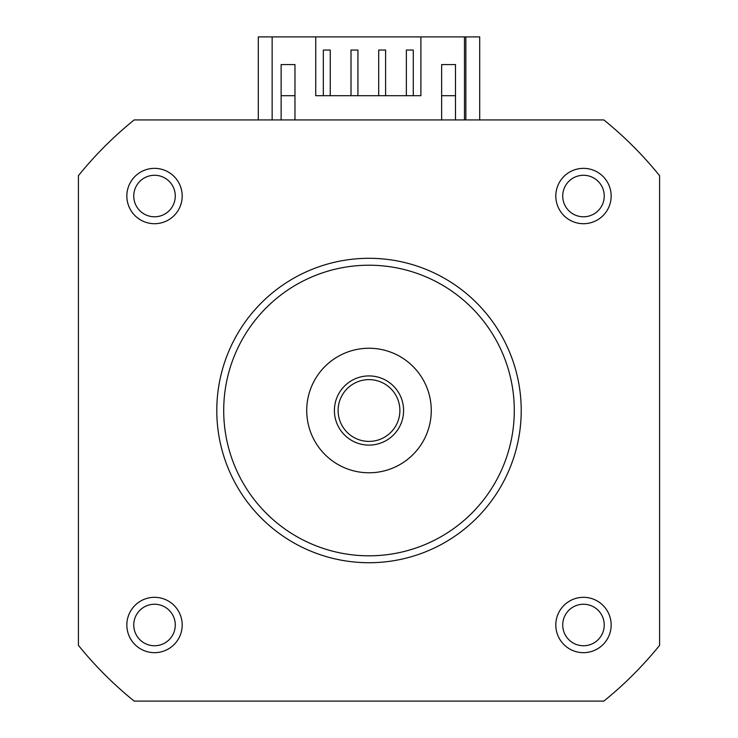 <?xml version="1.0" encoding="UTF-8"?>
<svg xmlns="http://www.w3.org/2000/svg" width="738" height="738" viewBox="0 0 738 738"><rect width="100%" height="100%" fill="white"/><g stroke="black" fill="none" stroke-linecap="round" stroke-linejoin="round"><path stroke-width="1.11" d="M369 441.398A30.885 30.885 0 0 0 399.885 410.512A30.885 30.885 0 0 0 369 379.627A30.885 30.885 0 0 0 338.115 410.512A30.885 30.885 0 0 0 369 441.398M369 375.919A34.594 34.594 0 0 1 403.594 410.512A34.594 34.594 0 0 1 369 445.106A34.594 34.594 0 0 1 334.406 410.512A34.594 34.594 0 0 1 369 375.919M369 555.806A145.294 145.294 0 0 0 514.294 410.512A145.294 145.294 0 0 0 369 265.219A145.294 145.294 0 0 0 223.706 410.512A145.294 145.294 0 0 0 369 555.806M369 258.3A152.213 152.213 0 0 1 521.212 410.512A152.213 152.213 0 0 1 369 562.725A152.213 152.213 0 0 1 216.787 410.512A152.213 152.213 0 0 1 369 258.3M154.519 223.706A27.675 27.675 0 0 1 126.844 196.031A27.675 27.675 0 0 1 154.519 168.356A27.675 27.675 0 0 1 182.194 196.031A27.675 27.675 0 0 1 154.519 223.706M154.519 175.275A20.756 20.756 0 0 0 133.762 196.031A20.756 20.756 0 0 0 154.519 216.787A20.756 20.756 0 0 0 175.275 196.031A20.756 20.756 0 0 0 154.519 175.275M583.481 223.706A27.675 27.675 0 0 1 555.806 196.031A27.675 27.675 0 0 1 583.481 168.356A27.675 27.675 0 0 1 611.156 196.031A27.675 27.675 0 0 1 583.481 223.706M583.481 175.275A20.756 20.756 0 0 0 562.725 196.031A20.756 20.756 0 0 0 583.481 216.787A20.756 20.756 0 0 0 604.237 196.031A20.756 20.756 0 0 0 583.481 175.275M583.481 652.669A27.675 27.675 0 0 1 555.806 624.994A27.675 27.675 0 0 1 583.481 597.319A27.675 27.675 0 0 1 611.156 624.994A27.675 27.675 0 0 1 583.481 652.669M583.481 604.237A20.756 20.756 0 0 0 562.725 624.994A20.756 20.756 0 0 0 583.481 645.75A20.756 20.756 0 0 0 604.237 624.994A20.756 20.756 0 0 0 583.481 604.237M154.519 652.669A27.675 27.675 0 0 1 126.844 624.994A27.675 27.675 0 0 1 154.519 597.319A27.675 27.675 0 0 1 182.194 624.994A27.675 27.675 0 0 1 154.519 652.669M154.519 604.237A20.756 20.756 0 0 0 133.762 624.994A20.756 20.756 0 0 0 154.519 645.75A20.756 20.756 0 0 0 175.275 624.994A20.756 20.756 0 0 0 154.519 604.237M369 348.244A62.269 62.269 0 0 0 306.731 410.512A62.269 62.269 0 0 0 369 472.781A62.269 62.269 0 0 0 431.269 410.512A62.269 62.269 0 0 0 369 348.244M465.863 119.925L465.863 36.9L479.7 36.9L479.7 119.925M134.168 119.925A373.613 373.613 0 0 0 78.412 175.681L78.412 645.344A373.613 373.613 0 0 0 134.168 701.1L603.832 701.1A373.613 373.613 0 0 0 659.587 645.344L659.587 175.681A373.613 373.613 0 0 0 603.832 119.925L134.168 119.925M315.726 36.9L315.726 95.709L420.891 95.709L420.891 36.9L258.3 36.9L258.3 119.925M465.863 36.9L464.479 36.9L464.479 119.925M272.137 119.925L272.137 36.9M294.969 119.925L294.969 64.575L281.132 64.575L281.132 119.925M455.484 119.925L455.484 64.575L441.647 64.575L441.647 119.925M420.891 36.9L464.479 36.9M294.969 95.709L281.132 95.709L281.132 64.575M441.647 95.709L455.484 95.709L455.484 64.575M413.28 95.709L413.28 50.046L406.361 50.046L406.361 95.709M385.605 95.709L385.605 50.046L378.686 50.046L378.686 95.709M357.93 95.709L357.93 50.046L351.011 50.046L351.011 95.709M330.255 95.709L330.255 50.046L323.336 50.046L323.336 95.709"/></g></svg>
